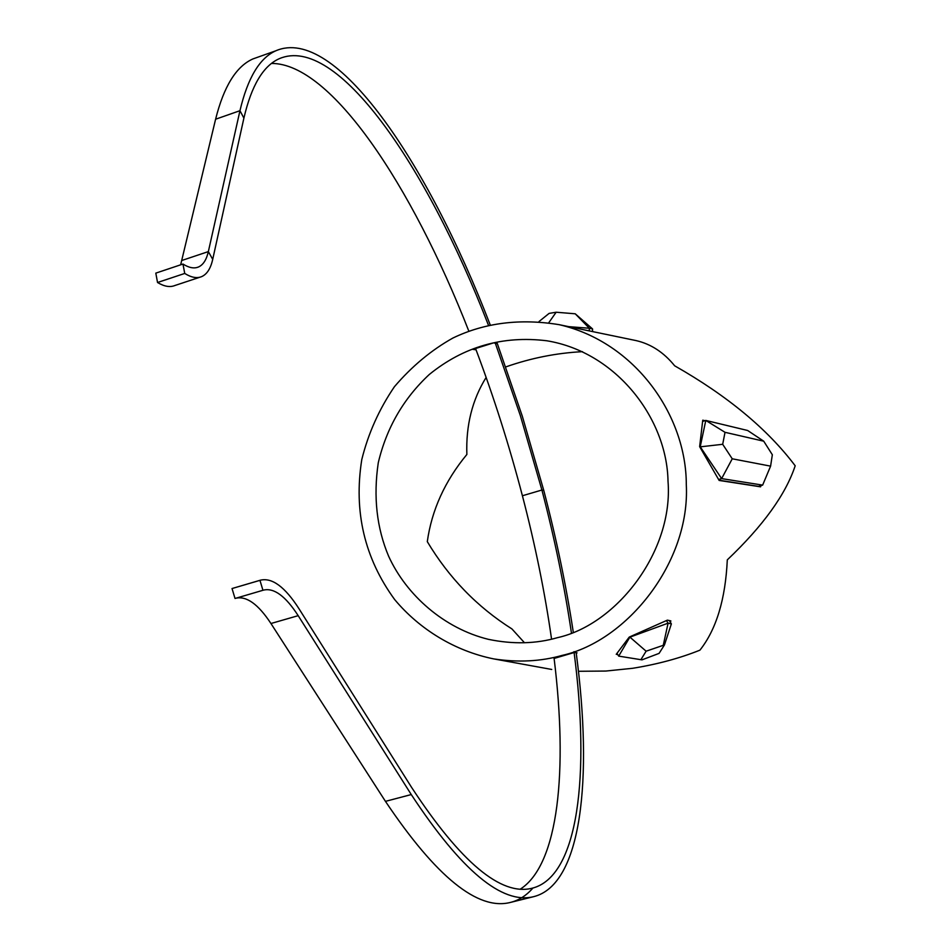 <?xml version="1.0" encoding="UTF-8"?>
<svg xmlns="http://www.w3.org/2000/svg" width="951" height="951" viewBox="0 0 951 951"><rect width="100%" height="100%" fill="white"/><g stroke="black" fill="none" stroke-linecap="round" stroke-linejoin="round"><path stroke-width="1.43" d="M770.595 466.145L772.343 454.756L763.724 441.193L725.019 432.313L722.689 444.295L732.246 458.798L770.595 466.145L762.643 485.117L721.631 478.603L732.246 458.798M718.671 479.482L721.631 478.603L700.221 446.768L705.797 420.437L747.652 430.494L763.724 441.193M702.73 421.376L705.797 420.437L725.019 432.313M699.805 446.899L722.689 444.295M719.027 480.207L758.446 486.353L762.643 485.117M539.039 321.521L549.107 313.39L556.157 312.225L575.224 313.794L592.568 328.939L589.347 328.25L575.224 313.794M548.786 322.71L556.157 312.225M589.251 330.9L589.347 328.25L568.781 326.657M586.22 330.27L593.59 331.78L592.485 331.554L592.568 328.939M641.973 659.863L659.079 653.385L664.464 644.909L646.121 651.197L640.879 659.685L641.973 659.863M617.068 653.456L618.697 656.119L629.835 637.182L668.089 623.167L671.37 623.88L664.464 644.909M666.496 620.623L668.089 623.167L663.394 644.707M629.669 636.92L646.121 651.197M618.697 656.119L640.879 659.685M669.302 620.563L671.37 623.88M155.809 273.127L182.972 264.045L184.732 273.448L157.533 282.506L155.809 273.127M262.951 590.309L259.956 580.348L232.032 588.538L235.028 598.476L263.427 590.143C273.947 587.563 285.538 596.063 298.186 615.666L411.26 794.56C461.342 870.629 502.164 904.663 533.713 896.65L510.33 902.451C477.83 910.689 436.212 877 385.452 801.36L270.952 623.511C258.149 604.04 246.333 595.635 235.515 598.31M475.488 348.328C493.628 396.329 509.26 445.472 522.408 495.756L541.904 490.015L543.758 490.383L522.289 416.122L497.266 343.418M490.145 324.731C427.225 160.992 334.823 25.142 275.814 50.795C259.623 57.999 247.676 77.97 239.961 110.696L208.352 251.599C206.486 259.801 203.169 264.949 198.39 267.029C194.075 268.8 188.94 267.802 182.972 264.045M571.444 633.021C564.597 586.743 554.754 539.074 541.904 490.015L520.399 415.742L495.293 343.109M488.41 325.135C426.666 165.319 336.63 33.772 279.237 58.712C263.225 65.821 251.444 85.626 243.896 118.126L212.715 259.361C210.658 268.562 206.949 274.316 201.6 276.646C196.881 278.572 191.258 277.502 184.732 273.448M468.819 331.091C411.7 185.088 330.948 63.194 271.534 63.444M275.814 50.795L252.93 58.926C236.252 66.308 223.818 86.41 215.604 119.22L180.654 264.83M199.983 277.193L174.806 285.538C169.944 287.511 164.19 286.501 157.533 282.506M574 651.637C590.107 774.708 578.636 876.632 532.156 888.222C501.082 896.127 460.914 862.545 411.64 787.476L298.935 608.652C284.908 586.815 272.022 577.34 260.301 580.217L259.956 580.348M543.758 490.383C556.478 538.979 566.332 586.28 573.298 632.284M576.175 652.719C593.055 779.249 581.62 884.751 533.713 896.65M522.408 495.756C535.235 544.935 544.947 592.746 551.568 639.167M554.064 658.104C567.913 770.037 558.748 864.34 520.399 889.09M532.917 888.032C526.426 895.533 518.901 900.347 510.33 902.451M260.301 580.217L232.032 588.538M562.184 655.394C540.857 661.456 518.045 662.633 493.724 658.9C455.363 651.114 419.902 629.764 394.677 599.582C364.495 558.201 353.534 511.531 361.784 459.559C368.251 433.442 379.14 409.156 394.439 386.688C411.878 366.301 431.397 350.063 452.997 337.985C484.772 322.746 520.161 318.312 559.164 324.671C635.09 342.11 686.42 415.29 686.301 484.748C690.319 561.958 627.422 640.891 562.184 655.394M557.559 637.645C536.007 643.863 512.958 644.421 488.398 639.334C444.2 628.48 406.422 595.255 388.638 556.252C376.691 527.936 373.232 496.767 378.272 462.757C386.534 427.867 403.545 398.445 429.305 374.468C463.613 346.628 502.794 335.394 546.849 340.779C616.343 352.155 666.984 418.583 668.018 481.254C673.629 550.914 617.163 624.415 557.559 637.645M486.139 377.416C472.255 399.777 465.824 425.466 466.87 454.459C444.902 481.051 431.718 510.116 427.296 541.642C448.955 577.851 477.176 606.952 511.947 628.944L524.476 642.745M582.487 351.668C556.513 352.999 530.955 358.075 505.813 366.908M578.434 671.287L605.858 671.049L632.677 668.291C657.319 664.309 679.739 658.27 699.924 650.163C716.329 629.407 725.447 599.308 727.301 559.866C763.059 525.879 785.692 494.508 795.191 465.788C767.54 429.103 727.36 395.782 674.663 365.802C663.798 352.393 650.948 343.989 636.076 340.589L633.093 339.971M617.722 654.538L616.248 654.3L629.253 637.075L667.412 620.135L670.859 620.92L670.348 622.239M760.978 485.604L760.586 486.829L719.146 480.445L699.639 446.649L702.753 420.187L704.929 420.699M576.235 653.171L577.055 652.885L574.57 652.41L554.112 658.437M497.397 343.751L493.64 342.847L472.849 349.362L476.047 349.813M215.604 119.22L239.961 110.696L243.896 118.126M181.95 260.431L208.352 251.599L212.715 259.361M385.452 801.36L411.26 794.56M270.952 623.511L298.186 615.666M196.893 267.528L198.39 267.029M493.724 658.9L551.735 669.456M559.164 324.671L636.076 340.589"/></g></svg>
